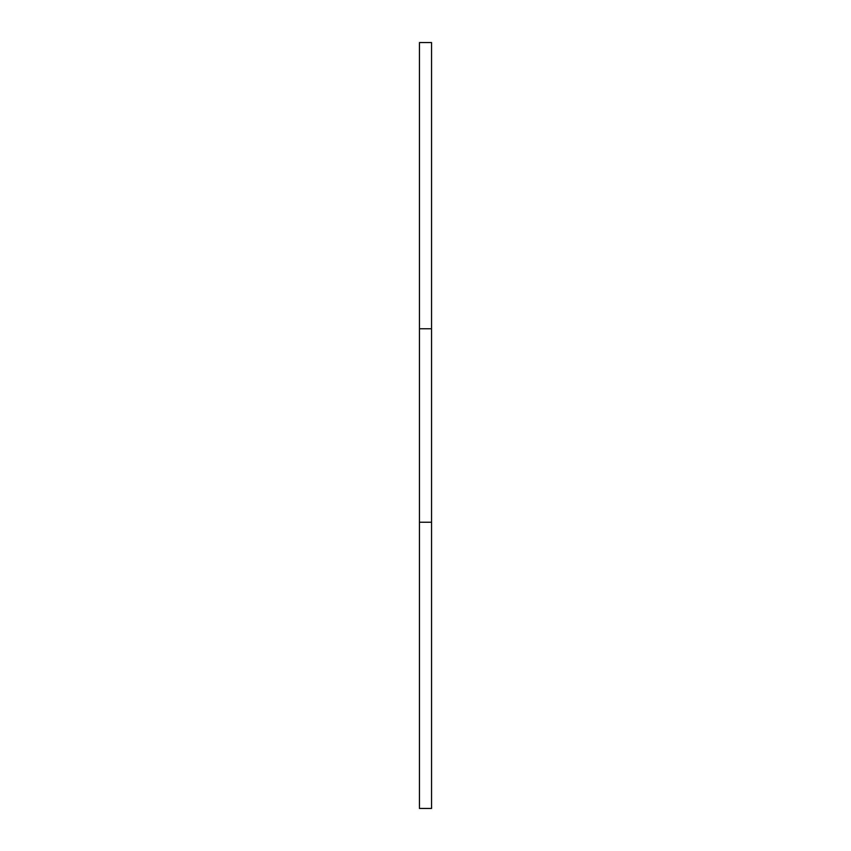 <?xml version="1.0" encoding="UTF-8"?>
<svg xmlns="http://www.w3.org/2000/svg" width="851" height="851" viewBox="0 0 851 851"><rect width="100%" height="100%" fill="white"/><g stroke="black" fill="none" stroke-linecap="round" stroke-linejoin="round"><path stroke-width="1.28" d="M431.542 328.752L431.542 42.55L419.458 42.55L419.458 808.45L431.542 808.45L431.542 328.752L419.458 328.752M431.542 522.248L419.458 522.248"/></g></svg>
